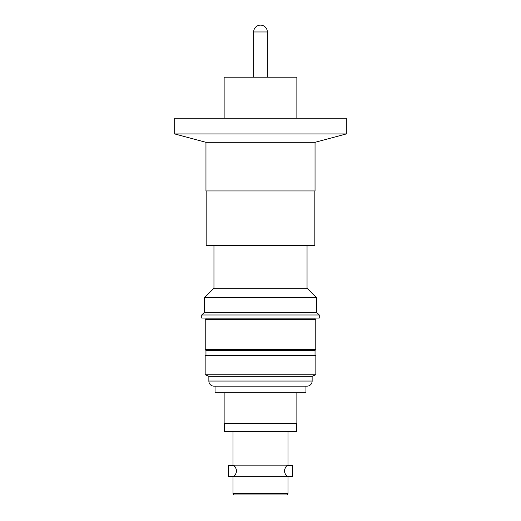 <?xml version="1.0" encoding="UTF-8"?>
<svg xmlns="http://www.w3.org/2000/svg" width="521" height="521" viewBox="0 0 521 521"><rect width="100%" height="100%" fill="white"/><g stroke="black" fill="none" stroke-linecap="round" stroke-linejoin="round"><path stroke-width="0.78" d="M233.011 465.136A6.981 6.981 0 0 1 233.506 465.494C234.71 465.761 235.792 467.584 236.749 470.951C235.792 474.318 234.71 476.135 233.506 476.402A6.981 6.981 0 0 1 233.011 476.767L287.989 476.767A6.981 6.981 0 0 1 287.494 476.402C286.29 476.135 285.208 474.318 284.251 470.951C285.208 467.578 286.29 465.761 287.494 465.494A6.981 6.981 0 0 1 287.989 465.136L233.011 465.136L233.011 431.388M286.908 475.966L285.769 474.839M296.866 118.221L296.866 77.206L224.134 77.206L224.134 118.221M267.338 77.206L267.338 31.97L253.662 31.97A6.838 6.838 0 0 1 260.5 25.132A6.838 6.838 0 0 1 267.338 31.97M253.662 77.206L253.662 31.97M346.315 118.221L174.685 118.221L174.685 133.936L346.315 133.936L346.315 118.221M315.042 142.311L315.042 190.953L205.958 190.953L205.958 142.311L315.042 142.311L346.315 133.936M205.958 142.311L174.685 133.936M206.173 190.953L206.173 245.495L314.827 245.495L314.827 190.953M213.955 245.495L213.955 288.23L307.045 288.23L316.501 297.686L316.501 312.229L319.262 314.99L201.738 314.99L204.499 312.229L316.501 312.229M307.045 245.495L307.045 288.23M213.955 288.23L204.499 297.686L316.501 297.686M204.499 297.686L204.499 312.229M201.738 314.99L201.738 318.077L319.262 318.077L319.262 314.99M205.958 318.077L205.958 318.95L315.042 318.95L315.042 318.077M260.5 319.406L315.772 319.406L315.772 349.344L205.228 349.344L205.228 319.406L260.5 319.406M205.958 355.602L205.958 350.516L315.042 350.516L315.772 349.344M315.042 355.602L315.042 350.516M205.157 374.762L315.843 374.762L315.843 355.602L205.157 355.602L205.157 374.762L208.862 376.292L312.138 376.292L315.843 374.762M208.862 376.292L208.862 381.059A5.093 5.093 0 0 0 213.955 386.152L307.045 386.152A5.093 5.093 0 0 0 312.138 381.059L312.138 376.292M215.043 386.152L215.043 392.697L305.957 392.697L305.957 386.152M224.134 392.697L224.134 423.384L296.866 423.384L296.866 392.697M224.499 423.384L224.499 431.388L296.501 431.388L296.501 423.384M287.989 431.388L287.989 465.136M234.092 465.937L235.231 467.063M233.011 476.767L233.011 493.498A1.452 1.452 0 0 0 234.463 494.95L286.537 494.95A1.452 1.452 0 0 0 287.989 493.498L287.989 476.767M287.494 476.402L292.502 476.402L292.502 465.494L287.494 465.494M233.506 465.494L228.498 465.494L228.498 476.402L233.506 476.402M235.264 494.95L285.736 494.95L235.264 494.95M208.862 381.059L312.138 381.059M233.011 493.498L287.989 493.498M315.042 318.95L315.772 319.406M205.958 350.516L205.228 349.344M205.958 318.95L205.228 319.406"/></g></svg>
